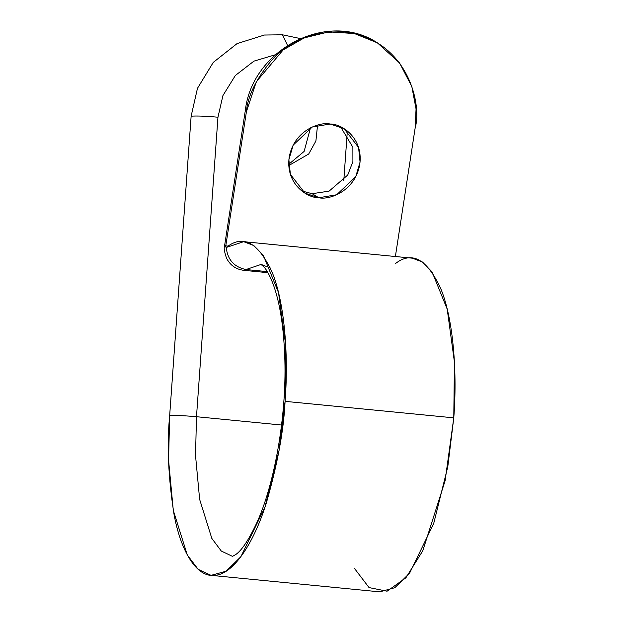 <?xml version="1.0" encoding="UTF-8"?>
<svg xmlns="http://www.w3.org/2000/svg" width="623" height="623" viewBox="0 0 623 623"><rect width="100%" height="100%" fill="white"/><g stroke="black" fill="none" stroke-linecap="round" stroke-linejoin="round"><path stroke-width="0.93" d="M226.079 247.533L225.744 246.21L224.459 246.622L225.783 245.875L224.685 244.613L226.235 247.487L243.679 241.685L253.81 245.548L263.389 255.453L278.52 292.654L285.739 345.57L285.085 401.352L453.778 417.846L454.432 362.056L447.213 309.148L432.089 271.94L422.511 262.042L412.379 258.179L243.679 241.685M217.957 117.217L222.933 95.56L235.338 75.5L253.943 61.132L275.218 54.801L253.943 61.132L235.338 75.5L222.933 95.56L217.957 117.217L196.486 416.717L195.529 455.553L199.64 499.381L211.828 538.404L221.29 551.044L232.527 556.401L221.29 551.044L211.828 538.404L199.64 499.381L195.529 455.553L196.486 416.717L281.549 425.026L196.486 416.717L217.957 117.217C205.668 116.119 196.728 115.777 191.129 116.197C196.728 115.777 205.668 116.119 217.957 117.217M287.507 45.354L282.445 34.795L287.507 45.354M300.208 38.533L282.445 34.795L264.37 35.028L237.02 43.626L213.261 62.409L197.468 88.318L191.129 116.197L197.475 88.302L213.292 62.378L237.075 43.602L264.44 35.02M169.658 415.689L191.129 116.197L169.658 415.689C175.258 415.276 184.198 415.611 196.486 416.717C184.198 415.611 175.258 415.276 169.658 415.689C166.808 444.775 168.265 477.654 174.027 514.325C180.32 549.034 195.778 578.393 215.418 575.294C234.964 573.526 254.947 539.767 266.371 502.854C277.539 464.08 283.776 430.244 285.085 401.352L279.088 450.32L264.993 507.036L240.899 556.682L226.11 571.213L211.065 575.356L198.176 569.352L187.297 554.984L173.295 510.369L168.568 460.179L169.658 415.689M288.722 164.324L304.125 151.412L310.488 127.847L304.125 151.412L288.722 164.324M211.065 575.356L379.757 591.85L394.803 587.707L409.599 573.168L433.694 523.53L447.781 466.814L453.778 417.846L285.085 401.352C288.48 358.264 285.163 305.317 272.718 273.707C258.771 242.573 243.274 233.827 226.235 247.487C227.566 259.752 234.155 267.096 245.992 269.533L243.554 270.296M228.197 246.116L225.783 245.875L228.197 246.116M415.12 128.19C422.472 102.764 406.554 39.21 344.309 31.905C313.649 31.057 289.352 40.588 271.418 60.524C255.983 79.23 247.65 96.285 246.42 111.696L225.783 245.875L246.42 111.696L256.326 81.73L283.161 49.926L304.211 37.894L328.921 31.859L354.448 33.556L377.429 42.862L399.569 62.954L411.819 86.535L416.055 108.994L415.12 128.19L395.379 256.52L415.12 128.19M318.805 197.74C308.245 198.207 285.451 184.758 289.165 157.432C293.838 130.207 320.043 121.547 330.143 124.032C340.695 123.564 363.497 137.013 359.783 164.34C355.102 191.565 328.905 200.224 318.805 197.74L336.7 194.758L355.749 176.659L360.063 162.05L358.568 147.417L344.005 128.618L330.143 124.032L312.24 127.014L293.192 145.112L288.877 159.722L290.38 174.354L304.935 193.153L318.805 197.74L312.146 193.706L329.092 191.136L347.727 175.055L352.906 161.544L352.883 147.254L340.555 126.804L352.883 147.254L352.906 161.544L347.727 175.055L329.092 191.136L312.146 193.706L301.727 190.934L312.146 193.706L318.805 197.74M267.29 271.62L245.992 269.533L267.29 271.62M270.359 267.999L261.255 264.464M261.068 264.44L245.992 269.533C234.155 267.096 227.566 259.752 226.235 247.487M343.795 180.46L347.143 133.735L343.795 180.46M317.559 125.122L315.9 140.993L308.697 154.013L288.776 165.57L308.697 154.013L315.9 140.993L317.559 125.122M394.935 263.981C411.974 250.321 427.464 259.059 441.411 290.201C453.856 321.811 457.181 374.758 453.778 417.846L445.134 480.691L422.752 550.841L405.885 577.801L387.078 591.204L369.05 587.582L354.378 568.316M245.992 269.533L243.663 270.312C235.72 269.253 229.965 265.118 226.406 257.899C224.42 251.793 223.766 248.032 224.459 246.622L245.33 110.427L246.42 111.696L245.33 110.427C252.113 49.513 327.519 9.867 377.429 42.862M243.663 270.312L267.921 272.679M260.99 264.409L264.012 267.033C266.808 270.008 269.845 275.678 273.108 284.026C280.023 302.716 283.948 328.196 284.875 360.46C286.448 416.725 274.611 483.783 256.855 522.705C248.873 539.635 241.919 550.195 235.992 554.377L232.449 556.417"/></g></svg>
